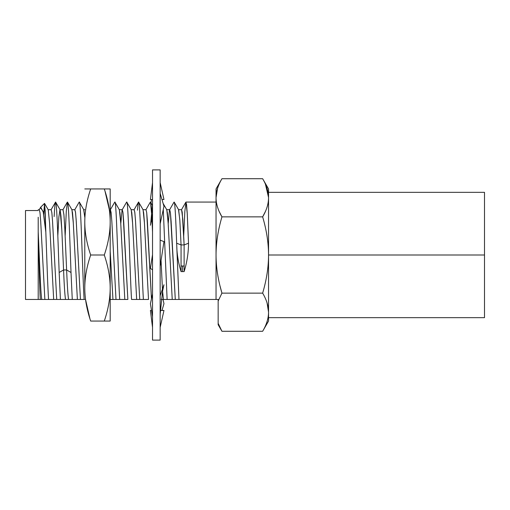 <?xml version="1.0" encoding="UTF-8"?>
<svg xmlns="http://www.w3.org/2000/svg" width="510" height="510" viewBox="0 0 510 510"><rect width="100%" height="100%" fill="white"/><g stroke="black" fill="none" stroke-linecap="round" stroke-linejoin="round"><path stroke-width="0.76" d="M25.5 210.541L25.5 299.459L38.205 299.459L25.5 299.459L25.5 210.541L38.205 210.541L25.5 210.541M268.547 197.44L267.068 188.49M484.5 309.831L484.5 255L484.5 317.666L268.547 317.666L268.547 197.797C268.515 191.677 266.551 185.321 262.65 178.723L221.946 178.723L262.65 178.723C266.551 185.321 268.515 191.677 268.547 197.797C268.521 203.911 266.551 210.267 262.65 216.865L265.423 211.446L262.65 216.865L221.946 216.865C218.044 210.267 216.074 203.911 216.042 197.797C216.074 191.677 218.044 185.321 221.946 178.723C218.044 185.321 216.074 191.677 216.042 197.797C216.074 203.911 218.044 210.267 221.946 216.865L262.65 216.865C266.551 230.048 268.515 242.76 268.547 255C268.521 267.234 266.551 279.945 262.65 293.135C266.551 299.733 268.515 306.089 268.547 312.203C268.521 318.323 266.551 324.679 262.65 331.277L221.946 331.277L218.159 323.365L218.159 301.047L221.946 293.135L262.65 293.135L221.946 293.135L221.365 294.155L221.946 293.135C218.044 279.945 216.074 267.234 216.042 255C216.074 242.76 218.044 230.048 221.946 216.865L219.172 211.446L221.946 216.865C218.044 230.048 216.074 242.76 216.042 255L216.042 188.942L221.946 178.723M221.946 331.277L218.159 324.723L218.159 323.365L221.946 331.277L262.65 331.277C266.551 324.679 268.521 318.323 268.547 312.203L268.547 321.058L262.79 331.022M268.547 312.133L267.068 302.902L268.547 311.916M174.241 202.17L178.659 209.808L179.864 220.62L181.063 244.921L176.664 243.225L178.972 299.459L216.042 299.459L216.042 255C216.074 267.234 218.044 279.945 221.946 293.135L220.014 285.912L221.946 293.135L218.159 301.047L218.159 299.459L178.972 299.459L176.9 249.677C177.448 257.148 178.838 264.454 181.063 271.594L184.123 271.594C187.017 262.261 188.483 252.801 188.522 243.225L187.253 213.62L185.978 202.068L184.849 211.306L183.715 235.786M262.65 293.135L263.485 290.145L262.65 293.135C266.551 279.945 268.521 267.234 268.547 255L268.547 312.203C268.515 306.089 266.551 299.733 262.65 293.135M182.618 266.01L182.414 271.594L182.618 266.01M44.453 203.465L45.141 210.42L45.823 232.037L43.286 212.128L40.717 207.194M48.227 209.782L49.604 223.157L53.671 299.459L44.867 299.459L40.685 221.2L39.984 212.581L39.289 209.693L40.003 212.746L40.698 221.474L44.867 299.459L41.814 299.459C40.609 294.825 39.404 257.129 38.205 231.827C38.907 254.528 39.608 289.756 40.303 299.459L38.205 299.459L38.205 231.827C39.404 257.129 40.609 294.825 41.814 299.459L40.303 299.459C39.608 289.756 38.907 254.528 38.205 231.827L38.205 217.228M40.417 207.666L43.14 211.414L45.823 232.037C46.729 254.923 47.647 285.944 48.552 299.459C47.647 285.944 46.729 254.923 45.823 232.037L44.529 203.407L43.707 214.48M67.537 202.17L71.955 209.814L73.312 223.138L77.38 299.459L72.267 299.459L71.017 272.48C69.813 239.636 68.633 200.895 67.422 202.068C68.633 200.895 69.813 239.636 71.017 272.48L66.619 269.962L64.802 228.454L63.897 214.474L63.017 209.693L63.922 214.748L64.821 228.78L66.619 269.962L63.565 269.962L61.825 229.978L60.951 215.787L60.084 209.788L61.831 230.118L63.565 269.962L59.16 272.48C57.981 240.293 56.763 200.577 55.564 202.068L54.844 205.855L54.13 216.572M48.112 209.699L51.166 209.699L51.861 212.746L52.555 221.467L56.725 299.459L53.671 299.459L49.604 223.157L48.246 209.814L44.561 203.445M63.017 209.699L59.963 209.699L58.892 216.769L57.828 235.786M51.026 209.82L55.564 202.068C56.763 200.577 57.981 240.293 59.16 272.48L60.41 299.459L56.725 299.459L52.53 221.085L51.829 212.511L51.134 209.699M38.205 299.459L65.529 299.459L60.41 299.459L59.16 272.48L63.565 269.962C64.215 285.817 64.872 295.647 65.529 299.459C64.872 295.647 64.215 285.817 63.565 269.962L66.619 269.962C67.275 285.817 67.926 295.647 68.582 299.459L65.529 299.459L68.582 299.459C67.926 295.647 67.275 285.817 66.619 269.962L71.017 272.48L72.267 299.459L68.582 299.459L77.38 299.459L73.21 221.442L72.516 212.727L71.821 209.693L74.874 209.693L75.569 212.727L76.264 221.442L80.44 299.459L77.38 299.459L80.44 299.459L76.162 219.855L75.454 211.79L74.74 209.808L79.158 202.17M67.422 202.068L66.287 211.363L65.159 235.786M79.394 202.17L83.812 209.808L84.781 217.228L83.678 209.693M79.273 202.068C80.899 199.212 82.518 274.686 84.124 299.459L84.781 299.459L84.124 299.459C82.518 274.686 80.899 199.212 79.273 202.068L79.024 202.54M84.124 299.459L80.44 299.459L84.124 299.459M112.952 299.459L110.185 299.459L112.952 299.459L110.185 251.016L112.952 299.459L116.006 299.459L112.952 299.459M114.96 202.17L119.378 209.814L120.736 223.138L124.81 299.459L119.691 299.459C118.065 274.151 116.465 199.18 114.846 202.068C116.465 199.18 118.065 274.151 119.691 299.459L116.006 299.459L111.824 221.263L111.123 212.619L110.428 209.693M126.818 202.17L131.236 209.808L132.594 223.144L136.661 299.459L131.548 299.459C129.942 274.686 128.322 199.206 126.703 202.068L126.448 202.547M110.185 209.693L111.142 212.734L111.837 221.455L116.006 299.459L124.81 299.459L120.634 221.442L119.939 212.727L119.244 209.693L122.298 209.693L122.993 212.727L127.863 299.459L124.81 299.459L127.863 299.459L123.681 221.34L122.986 212.664L122.292 209.693M134.155 209.693L134.85 212.74L135.545 221.455L139.721 299.459L136.661 299.459L132.492 221.455L131.797 212.74L131.102 209.693L134.155 209.693M126.703 202.068C128.322 199.206 129.942 274.686 131.548 299.459L139.721 299.459L135.469 220.218L134.761 211.994L134.053 209.763M122.081 209.999L120.774 223.743M137.496 210.184C137.853 204.829 138.204 202.126 138.554 202.068C140.173 199.276 141.78 274.214 143.399 299.459L139.721 299.459L143.399 299.459C141.78 274.214 140.173 199.276 138.554 202.068C138.204 202.126 137.853 204.829 137.496 210.184M134.022 209.814L138.554 202.068M110.332 209.776L114.724 202.177M138.675 202.17L143.093 209.808L144.451 223.138L148.518 299.459L143.399 299.459L148.518 299.459L144.349 221.455L143.654 212.74L142.959 209.693L146.013 209.693L146.695 212.619L151.464 298.873L147.371 220.938L146.689 212.574L146.007 209.693M152.528 232.037L151.929 218.28L152.528 232.037M150.412 202.068L151.126 205.791L151.833 216.336L150.526 202.17M163.13 203.458L166.802 209.814L168.16 223.138L172.233 299.459L167.114 299.459L163.276 209.451L167.114 299.459L161.115 299.459L163.429 299.459L162.575 291.127L163.429 299.459L172.233 299.459L168.058 221.442L167.363 212.727L166.668 209.693L169.722 209.693L170.416 212.727L175.287 299.459L172.233 299.459L175.287 299.459L171.111 221.353L170.41 212.676L169.715 209.693M174.127 202.068C174.975 201.667 175.829 219.944 176.664 243.225C175.829 219.944 174.975 201.667 174.127 202.068L173.878 202.534M160.153 239.005L160.204 240.197L160.153 239.005M161.058 260.457L162.441 289.125L161.058 260.457M181.063 244.921L179.794 219.58L178.525 209.693L181.579 209.693L182.217 212.237L184.123 244.921L181.063 244.921L181.063 271.594C178.838 264.454 177.448 257.148 176.9 249.677L176.664 243.225L181.063 244.921M185.85 202.202L186.526 204.287L187.195 212.625L188.522 243.225L184.123 244.921L182.848 219.498L181.573 209.693M178.972 299.459L175.287 299.459L178.972 299.459M169.505 209.999L168.198 223.743M262.65 216.865C266.551 210.267 268.521 203.911 268.547 197.797L268.547 255C268.515 242.76 266.551 230.048 262.65 216.865M265.423 184.142L268.547 197.504M262.65 178.723L268.547 188.942L268.547 197.797M218.159 323.365C218.159 325.17 218.159 325.17 218.159 323.365L218.159 299.459L216.042 299.459L216.042 197.797M216.042 197.555L217.528 188.49M188.522 243.225C188.483 252.801 187.017 262.261 184.123 271.594L184.123 244.921L188.522 243.225M84.781 221.971L84.781 288.029C84.813 298.637 86.783 309.647 90.678 321.058L104.289 321.058L90.678 321.058C86.783 309.647 84.813 298.637 84.781 288.029L84.781 221.971C84.813 232.585 86.783 243.589 90.678 255C86.783 266.411 84.813 277.421 84.781 288.029C84.813 277.421 86.783 266.411 90.678 255L104.289 255C108.184 243.589 110.154 232.579 110.185 221.971C110.154 211.363 108.184 200.353 104.289 188.942L110.185 188.942L110.185 321.058L104.289 321.058C108.184 309.647 110.154 298.637 110.185 288.029L110.185 321.058L104.289 321.058C108.184 309.647 110.154 298.637 110.185 288.029C110.154 277.421 108.184 266.411 104.289 255L90.678 255C86.783 243.589 84.813 232.585 84.781 221.971C84.813 211.363 86.783 200.353 90.678 188.942C86.783 200.353 84.813 211.363 84.781 221.971M89.926 318.718L85.533 299.459L89.926 318.718M84.781 188.942L104.289 188.942L84.781 188.942M105.003 191.154L109.318 209.693L105.047 191.282M110.185 188.942L110.185 288.029C110.154 277.421 108.184 266.411 104.289 255C108.184 243.589 110.154 232.579 110.185 221.971C110.154 211.363 108.184 200.353 104.289 188.942L110.185 188.942M160.153 340.113L160.153 169.887L152.528 169.887L160.153 169.887L160.153 340.113L152.528 340.113L160.153 340.113M152.528 340.113L152.528 169.887L152.528 340.113M152.528 293.97L150.412 303.699L152.528 316.678M152.528 254.643L150.412 268.4L152.528 269.822M152.528 215.526L150.412 225.254L152.528 214.283M152.528 199.531L150.412 199.531L152.528 182.593M150.858 203.554L151.515 199.531M151.515 310.469L150.412 310.469L152.528 327.407M160.153 314.115L162.607 290.974L163.965 284.746L160.153 295.717M160.21 310.469L163.965 310.469L160.153 327.407M163.041 299.459L163.965 303.699L161.976 310.469M161.976 199.531L163.965 199.531L160.153 182.593M160.153 223.813L163.965 206.301L160.153 193.322M160.153 266.367L163.965 241.6L160.153 240.178M268.547 255L484.5 255L268.547 255M268.547 192.334L484.5 192.334L484.5 255M184.123 266.01L181.063 266.01L184.123 266.01M185.978 202.068L216.042 202.068M40.813 207.079L44.485 203.413M60.097 209.808L55.679 202.17M38.205 209.693L39.308 209.693M39.174 209.814L40.513 207.5M67.301 202.183L62.883 209.82M84.781 209.693L83.742 209.693M126.582 202.17L122.164 209.808M152.516 205.613L150.546 202.196M145.879 209.808L150.297 202.17M181.445 209.814L185.863 202.17M169.588 209.808L174.006 202.17M152.528 204.064L150.641 224.062"/></g></svg>

